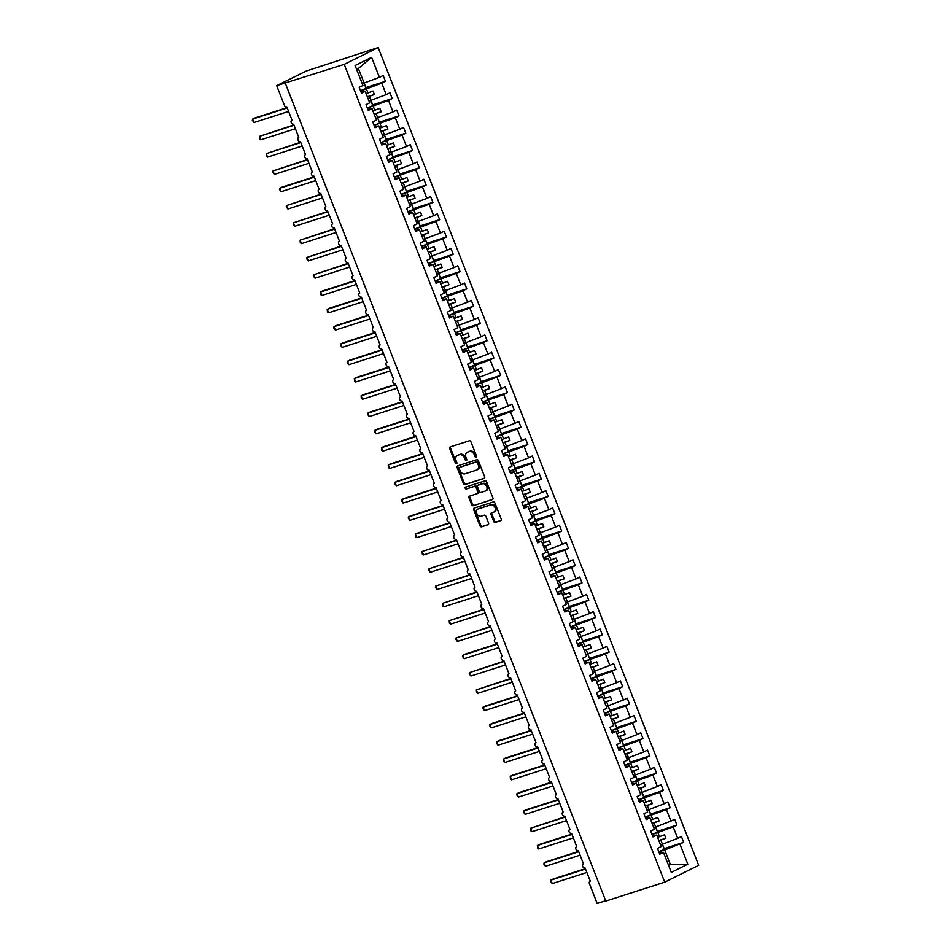 <?xml version="1.0" encoding="UTF-8"?>
<svg xmlns="http://www.w3.org/2000/svg" width="951" height="951" viewBox="0 0 951 951"><rect width="100%" height="100%" fill="white"/><g stroke="black" fill="none" stroke-linecap="round" stroke-linejoin="round"><path stroke-width="1.43" d="M476.213 457.407A1.022 0.773 -116.3 0 0 476.582 456.218L470.923 441.787A1.462 1.106 -116.3 0 0 469.33 440.765L450.239 446.899A1.462 1.106 -116.3 0 0 449.704 448.599L455.363 463.03A1.022 0.773 -116.3 0 0 456.849 462.555L456.111 460.676A4.684 3.554 -116.3 0 1 457.431 455.398A4.684 3.554 -116.3 0 1 457.8 455.244L459.392 454.733A4.684 3.554 -116.3 0 1 464.492 457.99L465.229 459.856A1.022 0.773 -116.3 0 0 466.715 459.381L465.978 457.514A4.684 3.554 -116.3 0 1 467.298 452.236A4.684 3.554 -116.3 0 1 467.678 452.082L469.259 451.57A4.684 3.554 -116.3 0 1 474.359 454.828L475.096 456.694A1.022 0.773 -116.3 0 0 476.213 457.407M493.7 521.398A1.462 1.106 -116.3 0 0 495.293 522.42L500.654 520.696A1.462 1.106 -116.3 0 0 501.189 518.996L494.9 502.972A1.462 1.106 -116.3 0 0 493.307 501.962L474.216 508.084A1.462 1.106 -116.3 0 0 473.681 509.784L479.97 525.808A1.462 1.106 -116.3 0 0 481.563 526.83L488.029 524.75A1.462 1.106 -116.3 0 0 488.564 523.05L485.866 516.191A1.462 1.106 -116.3 0 0 484.273 515.18L481.063 516.203A3.911 2.972 -116.3 0 1 476.891 513.683A3.911 2.972 -116.3 0 1 477.913 509.07A3.911 2.972 -116.3 0 1 478.222 508.94L490.787 504.91A3.911 2.972 -116.3 0 1 494.972 507.418A3.911 2.972 -116.3 0 1 493.949 512.042A3.911 2.972 -116.3 0 1 493.64 512.173L491.548 512.839A1.462 1.106 -116.3 0 0 491.013 514.539L493.7 521.398L494.579 520.97A1.462 1.106 -116.3 0 0 496.172 521.992L501.058 520.423M344.226 64.359L664.713 882.159L698.688 865.339L378.189 47.55L344.226 64.359L276.693 85.661L284.42 105.371A2.235 1.7 63.7 0 0 286.845 106.928L292.005 120.076A2.235 1.7 -116.3 0 0 293.633 124.224L298.78 137.372A2.235 1.7 -116.3 0 0 300.409 141.521L305.556 154.668A2.235 1.7 -116.3 0 0 307.185 158.817L312.332 171.965A2.235 1.7 -116.3 0 0 313.961 176.113L319.12 189.261A2.235 1.7 -116.3 0 0 320.749 193.41L325.896 206.557A2.235 1.7 -116.3 0 0 327.524 210.706L332.672 223.854A2.235 1.7 -116.3 0 0 334.3 228.014L339.448 241.15A2.235 1.7 -116.3 0 0 341.076 245.31L346.235 258.446A2.235 1.7 -116.3 0 0 347.852 262.607L353.011 275.742A2.235 1.7 -116.3 0 0 354.64 279.903L359.787 293.039A2.235 1.7 -116.3 0 0 361.416 297.199L366.563 310.347A2.235 1.7 -116.3 0 0 368.192 314.496L373.339 327.643A2.235 1.7 -116.3 0 0 374.967 331.792L380.127 344.94A2.235 1.7 -116.3 0 0 381.755 349.088L386.902 362.236A2.235 1.7 -116.3 0 0 388.531 366.385L393.678 379.532A2.235 1.7 -116.3 0 0 395.307 383.681L400.454 396.829A2.235 1.7 -116.3 0 0 402.083 400.977L407.242 414.125A2.235 1.7 -116.3 0 0 408.859 418.274L414.018 431.421A2.235 1.7 -116.3 0 0 415.646 435.57L420.794 448.717A2.235 1.7 -116.3 0 0 422.422 452.866L427.57 466.014A2.235 1.7 -116.3 0 0 429.198 470.163L434.357 483.31A2.235 1.7 -116.3 0 0 435.974 487.459L441.133 500.606A2.235 1.7 -116.3 0 0 442.762 504.755L447.909 517.903A2.235 1.7 -116.3 0 0 449.538 522.051L454.685 535.199A2.235 1.7 -116.3 0 0 456.314 539.348L461.461 552.495A2.235 1.7 -116.3 0 0 463.089 556.644L468.249 569.792A2.235 1.7 -116.3 0 0 469.865 573.94L475.024 587.088A2.235 1.7 -116.3 0 0 476.653 591.237L481.8 604.384A2.235 1.7 -116.3 0 0 483.429 608.533L488.576 621.681A2.235 1.7 -116.3 0 0 490.205 625.829L495.364 638.977A2.235 1.7 -116.3 0 0 496.981 643.138L502.14 656.273A2.235 1.7 -116.3 0 0 503.768 660.434L508.916 673.57A2.235 1.7 -116.3 0 0 510.544 677.73L515.692 690.866A2.235 1.7 -116.3 0 0 517.32 695.026L522.468 708.162A2.235 1.7 -116.3 0 0 524.096 712.323L529.255 725.47A2.235 1.7 -116.3 0 0 530.884 729.619L536.031 742.767A2.235 1.7 -116.3 0 0 537.66 746.915L542.807 760.063A2.235 1.7 -116.3 0 0 544.436 764.212L549.583 777.359A2.235 1.7 -116.3 0 0 551.211 781.508L556.371 794.656A2.235 1.7 -116.3 0 0 557.987 798.804L563.147 811.952A2.235 1.7 -116.3 0 0 564.775 816.101L569.922 829.248A2.235 1.7 -116.3 0 0 571.551 833.397L576.698 846.545A2.235 1.7 -116.3 0 0 578.327 850.693L583.474 863.841A2.235 1.7 -116.3 0 0 585.103 867.99L590.262 881.137A2.235 1.7 -116.3 0 0 589.454 883.729L597.18 903.45L605.68 900.728M664.713 882.159L605.811 901.061L285.324 83.272M484.107 478.46A1.462 1.106 -116.3 0 0 484.63 476.76L478.353 460.736A1.462 1.106 -116.3 0 0 476.76 459.713L457.657 465.847A1.462 1.106 -116.3 0 0 457.134 467.547L463.41 483.572A1.462 1.106 -116.3 0 0 465.003 484.582L484.332 478.353M486.627 481.86L492.903 497.884A1.462 1.106 -116.3 0 1 492.38 499.584L473.277 505.706A1.462 1.106 -116.3 0 1 471.684 504.696L468.998 497.837A1.462 1.106 -116.3 0 1 469.532 496.137L477.271 493.652A1.462 1.106 -116.3 0 0 477.806 491.952L476.023 487.399A1.462 1.106 -116.3 0 0 474.43 486.377L466.359 488.969A1.022 0.773 -116.3 0 1 465.621 487.067L485.034 480.837A1.462 1.106 -116.3 0 1 486.627 481.86M365.921 87.563L385.44 81.299L383.17 75.486L379.437 77.328L371.615 57.357L355.103 65.524L362.937 85.507L359.216 87.349L361.487 93.162L365.22 91.32L369.713 102.803L365.992 104.646L368.275 110.459L371.996 108.616L376.489 120.099L372.768 121.942L375.051 127.755L378.771 125.912L383.277 137.396L379.544 139.238L381.826 145.051L385.547 143.209L390.053 154.692L386.332 156.535L388.602 162.348L392.335 160.505L396.829 171.988L393.108 173.831L395.39 179.644L399.111 177.801L403.604 189.285L399.884 191.127L402.166 196.94L405.887 195.098L410.392 206.581L406.659 208.424L408.942 214.237L412.663 212.394L417.168 223.877L413.447 225.72L415.718 231.533L419.439 229.69L423.944 241.174L420.223 243.016L422.494 248.829L426.226 246.987L430.72 258.47L426.999 260.312L429.281 266.125L433.002 264.283L437.496 275.766L433.775 277.609L436.057 283.422L439.778 281.579L444.283 293.063L440.551 294.905L442.833 300.718L446.554 298.876L451.059 310.359L447.339 312.201L449.609 318.014L453.342 316.172L457.835 327.655L454.114 329.498L456.397 335.311L460.118 333.468L464.611 344.951L460.89 346.794L463.173 352.607L466.893 350.764L471.399 362.248L467.666 364.09L469.949 369.903L473.669 368.061L478.175 379.544L474.454 381.387L476.724 387.2L480.445 385.357L484.951 396.84L481.23 398.683L483.5 404.496L487.233 402.653L491.726 414.137L488.006 415.991L490.288 421.792L494.009 419.95L498.502 431.445L494.782 433.287L497.064 439.089L500.785 437.246L505.29 448.741L501.569 450.584L503.84 456.385L507.561 454.542L512.066 466.038L508.345 467.88L510.616 473.693L514.348 471.839L518.842 483.334L515.121 485.176L517.403 490.989L521.124 489.147L525.618 500.63L521.897 502.473L524.179 508.286L527.9 506.443L532.405 517.926L528.673 519.769L530.955 525.582L534.676 523.739L539.181 535.223L535.461 537.065L537.731 542.878L541.452 541.036L545.957 552.519L542.236 554.362L544.507 560.175L548.24 558.332L552.733 569.815L549.012 571.658L551.295 577.471L555.015 575.628L559.521 587.112L555.788 588.954L558.071 594.767L561.791 592.925L566.297 604.408L562.576 606.251L564.846 612.064L568.567 610.221L573.073 621.704L569.352 623.547L571.622 629.36L575.355 627.517L579.848 639.001L576.128 640.843L578.41 646.656L582.131 644.814L586.624 656.297L582.904 658.14L585.186 663.953L588.907 662.11L593.412 673.593L589.679 675.436L591.962 681.249L595.683 679.406L600.188 690.89L596.467 692.732L598.738 698.545L602.458 696.703L606.964 708.186L603.243 710.028L605.514 715.841L609.246 713.999L613.74 725.482L610.019 727.325L612.301 733.138L616.022 731.295L620.528 742.779L616.795 744.621L619.077 750.434L622.798 748.592L627.303 760.075L623.583 761.917L625.853 767.73L629.574 765.888L634.079 777.371L630.358 779.214L632.629 785.027L636.362 783.184L640.855 794.667L637.134 796.51L639.417 802.323L643.138 800.48L647.631 811.964L643.91 813.806L646.193 819.619L649.913 817.777L654.419 829.26L650.686 831.115L652.968 836.916L656.689 835.073L661.195 846.568L657.474 848.411L659.744 854.212L663.465 852.369L659.281 853.023M656.689 835.073L652.505 835.727M649.913 817.777L645.717 818.431M643.138 800.48L638.941 801.122M636.362 783.184L632.165 783.826M629.574 765.888L625.389 766.53M622.798 748.592L618.602 749.233M616.022 731.295L611.826 731.937M609.246 713.999L605.05 714.641M602.458 696.703L598.274 697.345M595.683 679.406L591.498 680.048M588.907 662.11L584.71 662.752M582.131 644.814L577.935 645.456M575.355 627.517L571.159 628.159M568.567 610.221L564.383 610.863M561.791 592.925L557.595 593.567M555.015 575.628L550.819 576.27M548.24 558.332L544.043 558.974M541.452 541.036L537.267 541.678M534.676 523.739L530.48 524.381M527.9 506.443L523.704 507.085M521.124 489.147L516.928 489.789M514.348 471.839L510.152 472.492M507.561 454.542L503.376 455.196M500.785 437.246L496.588 437.9M494.009 419.95L489.813 420.604M487.233 402.653L483.037 403.307M480.445 385.357L476.261 385.999M473.669 368.061L469.473 368.703M466.893 350.764L462.697 351.406M460.118 333.468L455.921 334.11M453.342 316.172L449.145 316.814M446.554 298.876L442.37 299.517M439.778 281.579L435.582 282.221M433.002 264.283L428.806 264.925M426.226 246.987L422.03 247.629M419.439 229.69L415.254 230.332M412.663 212.394L408.466 213.036M405.887 195.098L401.691 195.74M399.111 177.801L394.915 178.443M392.335 160.505L388.139 161.147M385.547 143.209L381.363 143.851M378.771 125.912L374.575 126.554M371.996 108.616L367.799 109.258M664.167 848.625L683.698 842.36L681.415 836.547L677.694 838.39L673.201 826.906L652.053 834.574M660.565 844.963L677.694 838.39M658.924 840.779L660.826 840.161L662.395 844.179L660.493 844.785M657.391 831.329L676.922 825.064L674.639 819.251L670.919 821.093L666.413 809.61L645.265 817.278M653.789 827.667L670.919 821.093M652.148 823.483L654.05 822.865L655.619 826.883L653.717 827.489M650.615 814.032L670.146 807.768L667.864 801.955L664.143 803.797L659.637 792.314L638.49 799.981M647.013 810.371L664.143 803.797M645.372 806.186L647.274 805.568L648.844 809.586L646.942 810.193M643.839 796.736L663.358 790.471L661.088 784.658L657.367 786.501L652.862 775.017L631.714 782.673M640.225 793.075L657.367 786.501M638.585 788.878L640.487 788.272L642.068 792.29L640.166 792.896M637.051 779.44L656.582 773.175L654.312 767.362L650.579 769.204L646.086 757.721L624.938 765.377M633.449 775.778L650.579 769.204M631.809 771.582L633.711 770.976L635.28 774.994L633.378 775.6M630.275 762.143L649.806 755.879L647.524 750.066L643.803 751.908L639.298 740.425L618.15 748.08M626.673 758.47L643.803 751.908M625.033 754.286L626.935 753.679L628.504 757.697L626.602 758.304M623.499 744.847L643.031 738.582L640.748 732.769L637.027 734.612L632.522 723.129L611.374 730.784M619.897 741.174L637.027 734.612M618.257 736.989L620.159 736.383L621.728 740.401L619.826 741.007M616.723 727.551L636.243 721.286L633.972 715.473L630.251 717.316L625.746 705.832L604.598 713.488M613.11 723.877L630.251 717.316M611.469 719.693L613.371 719.087L614.952 723.105L613.05 723.711M609.948 710.254L629.467 703.99L627.196 698.177L623.464 700.019L618.97 688.536L597.822 696.191M606.274 706.415L623.464 700.019M603.16 692.958L622.691 686.693L620.409 680.88L616.688 682.723L612.194 671.24L591.046 678.895M599.487 689.118L616.688 682.723M596.384 675.662L615.915 669.397L613.633 663.584L609.912 665.427L605.407 653.943L584.259 661.599M592.711 671.822L609.912 665.427M589.608 658.365L609.139 652.101L606.857 646.288L603.136 648.13L598.631 636.647L577.483 644.303M585.935 654.526L603.136 648.13M582.832 641.069L602.352 634.804L600.081 628.991L596.36 630.834L591.855 619.351L570.707 627.006M579.159 637.229L596.36 630.834M576.044 623.773L595.576 617.508L593.305 611.695L589.572 613.538L585.079 602.054L563.931 609.71M572.371 619.933L589.572 613.538M569.269 606.476L588.8 600.2L586.517 594.399L582.797 596.241L578.291 584.746L557.143 592.414M565.595 602.637L582.797 596.241M562.493 589.18L582.024 582.904L579.741 577.102L576.021 578.945L571.515 567.45L550.367 575.117M558.819 585.34L576.021 578.945M555.717 571.884L575.236 565.607L572.966 559.806L569.245 561.649L564.739 550.154L543.592 557.821M552.044 568.044L569.245 561.649M548.941 554.576L568.46 548.311L566.19 542.498L562.457 544.352L557.964 532.857L536.816 540.525M545.268 550.736L562.457 544.352M542.153 537.279L561.684 531.015L559.402 525.202L555.681 527.044L551.188 515.561L530.028 523.228M538.48 533.44L555.681 527.044M535.377 519.983L554.909 513.718L552.626 507.905L548.905 509.748L544.4 498.265L523.252 505.932M531.704 516.143L548.905 509.748M528.601 502.687L548.133 496.422L545.85 490.609L542.129 492.452L537.624 480.968L516.476 488.636M524.928 498.847L542.129 492.452M521.826 485.39L541.345 479.126L539.074 473.313L535.354 475.155L530.848 463.672L509.7 471.339M518.152 481.551L535.354 475.155M515.038 468.094L534.569 461.829L532.298 456.016L528.566 457.859L524.072 446.376L502.924 454.043M511.436 464.433L528.566 457.859M509.795 460.248L511.697 459.63L513.267 463.648L511.365 464.254M508.262 450.798L527.793 444.533L525.511 438.72L521.79 440.563L517.285 429.079L496.137 436.747M504.66 447.136L521.79 440.563M503.02 442.952L504.922 442.334L506.491 446.352L504.589 446.958M501.486 433.501L521.017 427.237L518.735 421.424L515.014 423.266L510.509 411.783L489.361 419.45M497.884 429.84L515.014 423.266M496.244 425.656L498.146 425.038L499.715 429.056L497.813 429.662M494.71 416.205L514.229 409.94L511.959 404.127L508.238 405.97L503.733 394.487L482.585 402.154M491.096 412.544L508.238 405.97M489.456 408.359L491.358 407.741L492.939 411.759L491.037 412.365M487.934 398.909L507.454 392.644L505.183 386.831L501.45 388.674L496.957 377.19L475.809 384.858M484.321 395.247L501.45 388.674M482.68 391.063L484.582 390.445L486.163 394.463L484.261 395.069M481.147 381.613L500.678 375.348L498.395 369.535L494.675 371.377L490.181 359.894L469.021 367.561M477.545 377.951L494.675 371.377M475.904 373.755L477.806 373.149L479.375 377.167L477.473 377.773M474.371 364.316L493.902 358.051L491.619 352.239L487.899 354.081L483.393 342.598L462.245 350.253M470.769 360.655L487.899 354.081M469.128 356.459L471.03 355.852L472.599 359.87L470.697 360.477M467.595 347.02L487.126 340.755L484.844 334.942L481.123 336.785L476.617 325.301L455.47 332.957M463.993 343.347L481.123 336.785M462.352 339.162L464.254 338.556L465.824 342.574L463.922 343.18M460.819 329.724L480.338 323.459L478.068 317.646L474.347 319.488L469.842 308.005L448.694 315.661M457.146 325.884L474.347 319.488M454.031 312.427L473.562 306.163L471.28 300.35L467.559 302.192L463.066 290.709L441.918 298.364M450.358 308.588L467.559 302.192M447.255 295.131L466.786 288.866L464.504 283.053L460.783 284.896L456.278 273.412L435.13 281.068M443.582 291.291L460.783 284.896M440.479 277.835L460.011 271.57L457.728 265.757L454.007 267.6L449.502 256.116L428.354 263.772M436.806 273.995L454.007 267.6M433.704 260.538L453.223 254.274L450.952 248.461L447.232 250.303L442.726 238.82L421.578 246.475M430.03 256.699L447.232 250.303M426.928 243.242L446.447 236.977L444.176 231.164L440.444 233.007L435.95 221.524L414.802 229.179M423.254 239.402L440.444 233.007M420.14 225.946L439.671 219.681L437.389 213.868L433.668 215.711L429.174 204.227L408.015 211.883M416.467 222.106L433.668 215.711M413.364 208.649L432.895 202.385L430.613 196.572L426.892 198.414L422.387 186.931L401.239 194.586M409.691 204.81L426.892 198.414M406.588 191.353L426.119 185.088L423.837 179.275L420.116 181.118L415.611 169.635L394.463 177.29M402.915 187.513L420.116 181.118M399.812 174.057L419.332 167.78L417.061 161.979L413.328 163.822L408.835 152.326L387.687 159.994M396.139 170.217L413.328 163.822M393.025 156.76L412.556 150.484L410.273 144.683L406.553 146.525L402.059 135.03L380.911 142.698M389.351 152.921L406.553 146.525M386.249 139.452L405.78 133.188L403.497 127.375L399.777 129.229L395.271 117.734L374.123 125.401M382.575 135.613L399.777 129.229M379.473 122.156L399.004 115.891L396.722 110.078L393.001 111.921L388.495 100.437L367.348 108.105M375.8 118.316L393.001 111.921M372.697 104.86L392.216 98.595L389.946 92.782L386.225 94.624L381.72 83.141L385.44 81.299M369.024 101.02L386.225 94.624M365.22 91.32L361.023 91.962M362.236 83.724L379.437 77.328M276.693 85.661L306.305 71.004L378.189 47.55M668.41 864.994L670.431 864.661L664.678 849.992L658.829 851.87M664.678 849.992L683.698 842.36M676.922 825.064L673.201 826.906M670.146 807.768L666.413 809.61M663.358 790.471L659.637 792.314M656.582 773.175L652.862 775.017M649.806 755.879L646.086 757.721M643.031 738.582L639.298 740.425M636.243 721.286L632.522 723.129M629.467 703.99L625.746 705.832M622.691 686.693L618.97 688.536M615.915 669.397L612.194 671.24M609.139 652.101L605.407 653.943M602.352 634.804L598.631 636.647M595.576 617.508L591.855 619.351M588.8 600.2L585.079 602.054M582.024 582.904L578.291 584.746M575.236 565.607L571.515 567.45M568.46 548.311L564.739 550.154M561.684 531.015L557.964 532.857M554.909 513.718L551.188 515.561M548.133 496.422L544.4 498.265M541.345 479.126L537.624 480.968M534.569 461.829L530.848 463.672M527.793 444.533L524.072 446.376M521.017 427.237L517.285 429.079M514.229 409.94L510.509 411.783M507.454 392.644L503.733 394.487M500.678 375.348L496.957 377.19M493.902 358.051L490.181 359.894M487.126 340.755L483.393 342.598M480.338 323.459L476.617 325.301M473.562 306.163L469.842 308.005M466.786 288.866L463.066 290.709M460.011 271.57L456.278 273.412M453.223 254.274L449.502 256.116M446.447 236.977L442.726 238.82M439.671 219.681L435.95 221.524M432.895 202.385L429.174 204.227M426.119 185.088L422.387 186.931M419.332 167.78L415.611 169.635M412.556 150.484L408.835 152.326M405.78 133.188L402.059 135.03M399.004 115.891L395.271 117.734M392.216 98.595L388.495 100.437M670.431 864.661L687.811 864.186L679.977 844.203M687.811 864.186L671.299 872.352L663.465 852.369M657.569 837.32L659.471 836.702L657.902 832.696M660.826 840.161L665.855 838.259L664.499 834.8L659.471 836.702M650.793 820.024L652.695 819.405L651.114 815.399M654.05 822.865L659.079 820.963L657.723 817.503L652.695 819.405M644.017 802.727L645.919 802.109L644.338 798.103M647.274 805.568L652.303 803.666L650.948 800.207L645.919 802.109M637.229 785.419L639.131 784.813L637.562 780.807M640.487 788.272L645.527 786.37L644.172 782.911L639.131 784.813M630.454 768.123L632.356 767.516L630.786 763.51M633.711 770.976L638.751 769.074L637.396 765.614L632.356 767.516M623.678 750.826L625.58 750.22L624.011 746.202M626.935 753.679L631.963 751.777L630.608 748.318L625.58 750.22M616.902 733.53L618.804 732.924L617.223 728.906M620.159 736.383L625.187 734.481L623.832 731.022L618.804 732.924M610.114 716.234L612.016 715.627L610.447 711.61M613.371 719.087L618.412 717.185L617.056 713.726L612.016 715.627M608.176 705.808L606.595 701.79L611.636 699.888L610.28 696.429L605.24 698.331L603.671 694.313M604.693 702.397L606.595 701.79M603.338 698.937L605.24 698.331M597.751 696.037L603.457 693.695L599.819 684.494L604.848 682.592L603.493 679.133L598.464 681.035L596.895 677.017M597.917 685.1L599.819 684.494M596.562 681.641L598.464 681.035M590.975 678.741L596.681 676.399L593.044 667.198L598.072 665.296L596.717 661.837L591.688 663.739L590.107 659.721M591.142 667.804L593.044 667.198M589.786 664.345L591.688 663.739M584.199 661.444L589.81 659.281L586.268 649.902L591.296 648L589.941 644.54L584.913 646.442L583.332 642.424M584.366 650.508L586.268 649.902M583.011 647.049L584.913 646.442M577.423 644.148L583.118 641.806L579.48 632.605L584.52 630.703L583.165 627.244L578.125 629.146L576.556 625.128M577.578 633.211L579.48 632.605M576.223 629.752L578.125 629.146M570.636 626.84L576.342 624.51L572.704 615.309L577.744 613.407L576.377 609.948L571.349 611.85L569.78 607.832M570.802 615.915L572.704 615.309M569.447 612.456L571.349 611.85M567.497 602.019L565.928 598.013L570.957 596.111L569.601 592.651L564.573 594.553L563.004 590.535M564.026 598.619L565.928 598.013M562.671 595.16L564.573 594.553M560.721 584.722L559.152 580.716L564.181 578.814L562.826 575.355L557.797 577.257L556.216 573.239M557.25 581.323L559.152 580.716M555.895 577.863L557.797 577.257M553.946 567.426L552.365 563.42L557.405 561.518L556.05 558.059L551.009 559.961L549.44 555.943M550.463 564.026L552.365 563.42M549.107 560.567L551.009 559.961M547.17 550.13L545.589 546.124L550.629 544.21L549.274 540.75L544.234 542.664L542.664 538.646M543.687 546.73L545.589 546.124M542.332 543.271L544.234 542.664M540.382 532.833L538.813 528.827L543.841 526.913L542.486 523.454L537.458 525.368L535.889 521.35M536.911 529.434L538.813 528.827M535.556 525.974L537.458 525.368M533.606 515.537L532.037 511.519L537.065 509.617L535.71 506.158L530.682 508.06L529.101 504.054M530.135 512.137L532.037 511.519M528.78 508.678L530.682 508.06M526.83 498.241L525.261 494.223L530.289 492.321L528.934 488.862L523.906 490.764L522.325 486.757M523.359 494.841L525.261 494.223M522.004 491.382L523.906 490.764M520.054 480.944L518.473 476.926L523.514 475.024L522.158 471.565L517.118 473.467L515.549 469.461M516.571 477.545L518.473 476.926M515.216 474.085L517.118 473.467M508.44 456.789L510.342 456.171L508.773 452.165M511.697 459.63L516.738 457.728L515.371 454.269L510.342 456.171M501.664 439.493L503.566 438.875L501.997 434.869M504.922 442.334L509.95 440.432L508.595 436.973L503.566 438.875M494.889 422.196L496.791 421.578L495.209 417.572M498.146 425.038L503.174 423.136L501.819 419.676L496.791 421.578M488.101 404.9L490.003 404.282L488.434 400.276M491.358 407.741L496.398 405.839L495.043 402.38L490.003 404.282M481.325 387.604L483.227 386.986L481.658 382.98M484.582 390.445L489.622 388.543L488.267 385.084L483.227 386.986M474.549 370.296L476.451 369.689L474.882 365.683M477.806 373.149L482.835 371.247L481.479 367.787L476.451 369.689M467.773 352.999L469.675 352.393L468.094 348.387M471.03 355.852L476.059 353.95L474.704 350.491L469.675 352.393M460.997 335.703L462.887 335.097L461.318 331.091M464.254 338.556L469.283 336.654L467.928 333.195L462.887 335.097M459.048 325.278L457.467 321.26L462.507 319.358L461.152 315.898L456.111 317.8L454.542 313.782M455.565 321.866L457.467 321.26M454.209 318.407L456.111 317.8M452.26 307.981L450.691 303.963L455.719 302.061L454.364 298.602L449.336 300.504L447.766 296.486M448.789 304.57L450.691 303.963M447.434 301.11L449.336 300.504M445.484 290.685L443.915 286.667L448.943 284.765L447.588 281.306L442.56 283.208L440.991 279.19M442.013 287.273L443.915 286.667M440.658 283.814L442.56 283.208M435.071 280.914L440.682 278.75L437.139 269.371L442.167 267.469L440.812 264.009L435.784 265.911L434.203 261.894M435.237 269.977L437.139 269.371M433.882 266.518L435.784 265.911M428.295 263.617L433.989 261.275L430.351 252.074L435.392 250.172L434.036 246.713L428.996 248.615L427.427 244.597M428.449 252.681L430.351 252.074M427.094 249.221L428.996 248.615M421.519 246.321L427.213 243.979L423.575 234.778L428.616 232.876L427.261 229.417L422.22 231.319L420.651 227.301M421.673 235.384L423.575 234.778M420.318 231.925L422.22 231.319M414.731 229.025L420.437 226.683L416.8 217.482L421.828 215.58L420.473 212.121L415.444 214.023L413.875 210.005M414.898 218.088L416.8 217.482M413.542 214.629L415.444 214.023M407.955 211.728L413.661 209.386L410.024 200.185L415.052 198.284L413.697 194.824L408.668 196.726L407.087 192.708M408.122 200.792L410.024 200.185M406.766 197.332L408.668 196.726M401.179 194.42L406.79 192.268L403.248 182.889L408.276 180.987L406.921 177.528L401.881 179.43L400.312 175.412M401.346 183.495L403.248 182.889M399.979 180.036L401.881 179.43M394.403 177.124L400.098 174.794L396.46 165.593L401.5 163.691L400.145 160.232L395.105 162.134L393.536 158.116M394.558 166.199L396.46 165.593M393.203 162.74L395.105 162.134M387.616 159.827L393.322 157.497L389.684 148.297L394.713 146.395L393.357 142.935L388.329 144.837L386.76 140.819M387.782 148.903L389.684 148.297M386.427 145.444L388.329 144.837M380.84 142.531L386.546 140.201L382.908 131L387.937 129.086L386.582 125.627L381.553 127.541L379.984 123.523M381.006 131.607L382.908 131M379.651 128.147L381.553 127.541M374.064 125.235L379.675 123.083L376.132 113.704L381.161 111.79L379.806 108.331L374.777 110.245L373.196 106.227M374.23 114.31L376.132 113.704M372.875 110.851L374.777 110.245M367.288 107.938L372.982 105.609L369.345 96.408L374.385 94.494L373.03 91.034L367.989 92.936L366.42 88.93L360.572 90.809M367.443 97.014L369.345 96.408M366.087 93.555L367.989 92.936M366.42 88.93L381.72 83.141M364.138 83.117L358.396 68.448L356.684 69.53M371.615 57.357L358.396 68.448M668.494 865.184L669.777 864.554M367.348 96.752L374.385 94.494M374.123 114.049L381.161 111.79M380.899 131.345L387.937 129.086M387.687 148.641L394.713 146.395M394.463 165.938L401.5 163.691M401.239 183.246L408.276 180.987M408.015 200.542L415.052 198.284M414.802 217.838L421.828 215.58M421.578 235.135L428.616 232.876M428.354 252.431L435.392 250.172M435.13 269.727L442.167 267.469M441.906 287.024L448.943 284.765M448.694 304.32L455.719 302.061M455.47 321.616L462.507 319.358M462.245 338.913L469.283 336.654M469.021 356.209L476.059 353.95M475.809 373.505L482.835 371.247M482.585 390.802L489.622 388.543M489.361 408.098L496.398 405.839M496.137 425.394L503.174 423.136M502.913 442.69L509.95 440.432M509.7 459.987L516.738 457.728M516.476 477.283L523.514 475.024M523.252 494.579L530.289 492.321M530.028 511.876L537.065 509.617M536.816 529.172L543.841 526.913M543.592 546.468L550.629 544.21M550.367 563.765L557.405 561.518M557.143 581.061L564.181 578.814M563.919 598.357L570.957 596.111M570.707 615.666L577.744 613.407M577.483 632.962L584.52 630.703M584.259 650.258L591.296 648M591.035 667.554L598.072 665.296M597.822 684.851L604.848 682.592M604.598 702.147L611.636 699.888M611.374 719.443L618.412 717.185M618.15 736.74L625.187 734.481M624.938 754.036L631.963 751.777M631.714 771.332L638.751 769.074M638.49 788.629L645.527 786.37M645.265 805.925L652.303 803.666M652.041 823.221L659.079 820.963M658.829 840.518L665.855 838.259M476.629 456.955A1.022 0.773 -116.3 0 1 475.964 456.266L475.238 454.4A4.684 3.554 -116.3 0 0 470.139 451.143L469.259 451.57M467.821 452.01A4.684 3.554 -116.3 0 1 468.165 451.796A4.684 3.554 -116.3 0 1 468.546 451.654L470.139 451.143M457.954 455.172A4.684 3.554 -116.3 0 1 458.299 454.97A4.684 3.554 -116.3 0 1 458.679 454.816L460.272 454.305A4.684 3.554 -116.3 0 1 465.372 457.562L466.097 459.428A1.022 0.773 -116.3 0 0 466.763 460.118M450.691 446.744A1.462 1.106 -116.3 0 0 450.572 448.159L456.23 462.59A1.022 0.773 -116.3 0 0 456.896 463.292M458.12 465.693A1.462 1.106 -116.3 0 0 458.002 467.107L464.278 483.144A1.462 1.106 -116.3 0 0 465.871 484.154L484.511 478.175M477.45 462.709A1.022 0.773 -116.3 0 0 476.332 461.996L459.571 467.369A1.022 0.773 -116.3 0 0 459.202 468.558L459.975 470.531A4.684 3.554 -116.3 0 0 465.075 473.788L476.534 470.115A4.684 3.554 -116.3 0 0 476.903 469.96A4.684 3.554 -116.3 0 0 478.222 464.67L477.45 462.709L478.317 462.269A1.022 0.773 -116.3 0 0 477.2 461.556L476.332 461.996M460.284 467.012A1.022 0.773 -116.3 0 1 460.439 466.941L477.2 461.556M477.402 469.675A4.684 3.554 -116.3 0 0 477.771 469.532A4.684 3.554 -116.3 0 0 479.09 464.243L478.222 464.67M478.317 462.269L479.09 464.243M492.784 499.299L473.277 505.706M469.996 495.982A1.462 1.106 -116.3 0 0 469.865 497.397L472.564 504.256A1.462 1.106 -116.3 0 0 474.157 505.278M477.497 493.533L478.139 493.212A1.462 1.106 -116.3 0 0 478.674 491.512L476.891 486.971A1.462 1.106 -116.3 0 0 475.298 485.949L466.359 488.969M466.156 486.888A1.022 0.773 -116.3 0 0 467.238 488.541M485.307 491.073A3.911 2.972 -116.3 0 0 485.628 490.942A3.911 2.972 -116.3 0 0 486.639 486.318A3.911 2.972 -116.3 0 0 482.466 483.797L478.032 485.224A1.462 1.106 -116.3 0 0 477.509 486.924L479.292 491.477A1.462 1.106 -116.3 0 0 480.885 492.487L485.307 491.073M486.187 490.633A3.911 2.972 -116.3 0 0 486.496 490.514A3.911 2.972 -116.3 0 0 487.506 485.89A3.911 2.972 -116.3 0 0 483.334 483.37L482.466 483.797M478.674 484.903A1.462 1.106 -116.3 0 1 478.9 484.796L483.334 483.37M492.012 512.696A1.462 1.106 -116.3 0 0 491.893 514.111L494.579 520.97M494.508 511.745A3.911 2.972 -116.3 0 0 494.829 511.614A3.911 2.972 -116.3 0 0 495.84 506.99A3.911 2.972 -116.3 0 0 491.667 504.47L490.787 504.91M478.484 508.809A3.911 2.972 -116.3 0 1 478.781 508.63A3.911 2.972 -116.3 0 1 479.09 508.512L491.667 504.47M474.68 507.941A1.462 1.106 -116.3 0 0 474.561 509.356L480.837 525.38A1.462 1.106 -116.3 0 0 482.43 526.402L488.434 524.465M287.131 107.629L254.832 117.995L252.657 119.065L254.012 122.524L288.617 111.422M254.012 122.524L252.312 120.23L252.657 119.065L287.261 107.962M360.512 90.642L366.206 88.312L364.174 83.106M362.307 83.902L364.055 83.224L366.111 88.491M363.127 83.45L362.26 83.771M293.907 124.926L259.445 136.362L260.8 139.821L295.392 128.73M260.8 139.821L259.635 138.917L259.445 136.362L294.037 125.27M369.083 101.198L370.831 100.521L372.887 105.787M369.903 100.747L369.036 101.079M300.682 142.222L266.221 153.658L267.576 157.117L302.168 146.026M267.576 157.117L266.411 156.214L266.221 153.658L300.813 142.567M375.871 118.495L377.606 117.829L379.675 123.083M376.679 118.043L375.823 118.376M307.458 159.518L272.996 170.954L274.352 174.413L308.944 163.322M274.352 174.413L272.652 172.131L272.996 170.954L307.589 159.863M382.647 135.791L384.394 135.125L386.451 140.379M383.455 135.339L382.599 135.672M314.234 176.815L281.948 187.181L279.772 188.25L281.127 191.71L315.732 180.619M281.127 191.71L279.428 189.427L279.772 188.25L314.377 177.159M389.423 153.087L391.17 152.422L393.227 157.676M390.243 152.636L389.375 152.968M321.022 194.111L286.548 205.559L287.903 209.018L322.508 197.915M287.903 209.018L286.203 206.724L286.548 205.559L321.153 194.456M396.198 170.384L397.946 169.718L400.002 174.972M397.019 169.932L396.151 170.265M327.798 211.407L293.336 222.855L294.691 226.314L329.284 215.211M294.691 226.314L293.526 225.399L293.336 222.855L327.929 211.752M402.986 187.68L404.722 187.014L406.79 192.268M403.795 187.228L402.927 187.561M334.574 228.704L300.112 240.151L301.467 243.611L336.06 232.508M301.467 243.611L300.302 242.695L300.112 240.151L334.704 229.048M409.762 204.976L411.498 204.31L413.566 209.565M410.57 204.524L409.715 204.857M341.35 246L306.888 257.448L308.243 260.907L342.835 249.804M308.243 260.907L306.543 258.613L306.888 257.448L341.48 246.345M416.538 222.272L418.285 221.607L420.342 226.861M417.346 221.821L416.49 222.154M348.137 263.296L313.664 274.744L315.019 278.203L349.623 267.1M315.019 278.203L313.319 275.909L313.664 274.744L348.268 263.641M423.314 239.569L425.061 238.903L427.118 244.157M424.134 239.117L423.266 239.45M354.913 280.604L322.627 290.958L320.451 292.04L321.807 295.499L356.399 284.397M321.807 295.499L320.642 294.584L320.451 292.04L355.044 280.937M430.09 256.865L431.837 256.199L433.894 261.454M430.91 256.413L430.042 256.746M361.689 297.901L329.403 308.255L327.227 309.337L328.582 312.796L363.175 301.693M328.582 312.796L327.417 311.88L327.227 309.337L361.82 298.234M436.878 274.161L438.613 273.496L440.682 278.75M437.686 273.71L436.83 274.043M368.465 315.197L336.178 325.551L334.003 326.633L335.358 330.092L369.951 318.989M335.358 330.092L333.658 327.798L334.003 326.633L368.596 315.53M441.846 298.21L447.552 295.868L445.508 290.673M443.653 291.458L445.401 290.792L447.457 296.046M444.462 291.006L443.606 291.339M375.241 332.493L342.954 342.847L340.779 343.929L342.134 347.388L376.739 336.285M342.134 347.388L340.434 345.094L340.779 343.929L375.383 332.826M448.622 315.506L454.328 313.164L452.284 307.969M450.429 308.754L452.177 308.088L454.233 313.343M451.25 308.302L450.382 308.635M382.029 349.79L349.742 360.144L347.555 361.225L348.91 364.685L383.515 353.582M348.91 364.685L347.21 362.39L347.555 361.225L382.159 350.123M455.41 332.802L461.104 330.461L459.071 325.266M457.205 326.05L458.953 325.385L461.009 330.639M458.025 325.599L457.158 325.931M388.804 367.086L356.518 377.44L354.343 378.522L355.698 381.981L390.29 370.878M355.698 381.981L354.533 381.066L354.343 378.522L388.935 367.419M462.186 350.099L467.797 347.935L465.847 342.562M465.728 342.681L467.797 347.935M464.801 342.895L463.933 343.228M395.58 384.382L363.294 394.736L361.118 395.818L362.474 399.277L397.066 388.174M362.474 399.277L361.309 398.362L361.118 395.818L395.711 384.715M468.962 367.395L474.668 365.053L472.623 359.858M472.504 359.977L474.573 365.232M471.577 360.191L470.721 360.524M402.356 401.679L370.07 412.033L367.894 413.114L369.25 416.574L403.842 405.471M369.25 416.574L367.55 414.279L367.894 413.114L402.487 402.011M475.738 384.691L481.444 382.361L479.399 377.155M479.292 377.274L481.349 382.528M478.365 377.488L477.497 377.82M409.144 418.975L376.846 429.329L374.67 430.411L376.025 433.87L410.63 422.767M376.025 433.87L374.325 431.576L374.67 430.411L409.275 419.308M482.526 401.988L488.22 399.658L486.187 394.451M486.068 394.57L488.125 399.824M485.141 394.784L484.273 395.117M415.92 436.271L383.633 446.625L381.458 447.707L382.813 451.166L417.406 440.063M382.813 451.166L381.648 450.251L381.458 447.707L416.051 436.604M489.301 419.284L494.995 416.954L492.963 411.747M492.844 411.866L494.9 417.132M491.917 412.08L491.049 412.413M422.696 453.568L390.409 463.922L388.234 465.003L389.589 468.463L424.182 457.36M389.589 468.463L388.424 467.547L388.234 465.003L422.826 453.9M496.077 436.58L501.688 434.429L499.739 429.044M499.62 429.163L501.688 434.429M498.693 429.376L497.837 429.709M429.472 470.864L397.185 481.23L395.01 482.3L396.365 485.759L430.958 474.656M396.365 485.759L394.665 483.465L395.01 482.3L429.602 471.197M502.853 453.877L508.559 451.547L506.514 446.34M506.407 446.459L508.464 451.725M505.468 446.673L504.612 447.006M436.247 488.16L403.961 498.526L401.786 499.596L403.141 503.055L437.745 491.952M403.141 503.055L401.441 500.761L401.786 499.596L436.39 488.493M509.629 471.173L515.335 468.843L513.29 463.636M513.183 463.755L515.24 469.021M512.256 463.969L511.388 464.302M443.035 505.456L410.749 515.822L408.561 516.892L409.917 520.352L444.521 509.249M409.917 520.352L408.217 518.057L408.561 516.892L443.166 505.789M516.417 488.469L522.111 486.139L520.078 480.933M518.212 481.729L519.959 481.051L522.016 486.318M519.032 481.277L518.164 481.598M449.811 522.753L417.525 533.119L415.349 534.189L416.704 537.648L451.297 526.545M416.704 537.648L415.539 536.744L415.349 534.189L449.942 523.086M523.193 505.766L528.804 503.614L526.854 498.229M525 499.025L526.735 498.348L528.804 503.614M525.808 498.574L524.94 498.895M456.587 540.049L422.125 551.485L423.48 554.944L458.073 543.853M423.48 554.944L422.315 554.041L422.125 551.485L456.718 540.382M529.969 523.062L535.675 520.732L533.63 515.525M531.775 516.322L533.511 515.644L535.579 520.91M532.584 515.87L531.728 516.203M463.363 557.345L428.901 568.781L430.256 572.24L464.849 561.149M430.256 572.24L428.556 569.946L428.901 568.781L463.494 557.69M536.744 540.358L542.45 538.028L540.406 532.822M538.551 533.618L540.299 532.94L542.355 538.207M539.372 533.166L538.504 533.499M470.151 574.642L435.677 586.078L437.032 589.537L471.637 578.446M437.032 589.537L435.332 587.254L435.677 586.078L470.281 574.986M543.532 557.655L549.226 555.325L547.194 550.118M545.327 550.914L547.075 550.249L549.131 555.503M546.147 550.463L545.28 550.795M476.926 591.938L442.465 603.374L443.82 606.833L478.412 595.742M443.82 606.833L442.655 605.93L442.465 603.374L477.057 592.283M550.308 574.951L555.919 572.799L553.969 567.414M552.103 568.211L553.851 567.545L555.919 572.799M552.923 567.759L552.055 568.092M483.702 609.234L449.241 620.682L450.596 624.141L485.188 613.038M450.596 624.141L449.431 623.226L449.241 620.682L483.833 609.579M557.084 592.247L562.695 590.096L560.745 584.71M558.891 585.507L560.626 584.841L562.695 590.096M559.699 585.055L558.843 585.388M490.478 626.531L456.016 637.978L457.372 641.438L491.964 630.335M457.372 641.438L455.672 639.143L456.016 637.978L490.609 626.875M563.86 609.543L569.566 607.213L567.521 602.007M565.667 602.803L567.414 602.138L569.471 607.392M566.475 602.352L565.619 602.684M497.254 643.827L464.968 654.193L462.792 655.275L464.147 658.734L498.752 647.631M464.147 658.734L462.448 656.44L462.792 655.275L497.397 644.172M572.443 620.1L574.19 619.434L576.247 624.688M573.263 619.648L572.395 619.981M504.042 661.123L469.568 672.571L470.935 676.03L505.528 664.927M470.935 676.03L469.223 673.736L469.568 672.571L504.173 661.468M579.218 637.396L580.966 636.73L583.022 641.984M580.039 636.944L579.171 637.277M510.818 678.42L476.356 689.867L477.711 693.327L512.304 682.224M477.711 693.327L476.546 692.411L476.356 689.867L510.949 678.764M586.006 654.692L587.742 654.026L589.81 659.281M586.815 654.24L585.959 654.573M517.594 695.728L485.307 706.082L483.132 707.164L484.487 710.623L519.08 699.52M484.487 710.623L482.787 708.329L483.132 707.164L517.724 696.061M592.782 671.988L594.53 671.323L596.586 676.577M593.59 671.537L592.735 671.87M524.37 713.024L492.083 723.378L489.908 724.46L491.263 727.919L525.867 716.816M491.263 727.919L489.563 725.625L489.908 724.46L524.5 713.357M599.558 689.285L601.305 688.619L603.362 693.873M600.378 688.833L599.51 689.166M531.157 730.32L498.871 740.674L496.684 741.756L498.039 745.215L532.643 734.113M498.039 745.215L496.339 742.921L496.684 741.756L531.288 730.653M604.539 713.333L610.233 710.991L608.2 705.797M606.334 706.581L608.081 705.915L610.138 711.17M607.154 706.129L606.286 706.462M537.933 747.617L505.647 757.971L503.471 759.053L504.826 762.512L539.419 751.409M504.826 762.512L503.661 761.596L503.471 759.053L538.064 747.95M611.315 730.63L616.926 728.466L614.976 723.093M614.857 723.212L616.926 728.466M613.93 723.426L613.062 723.759M544.709 764.913L512.423 775.267L510.247 776.349L511.602 779.808L546.195 768.705M511.602 779.808L510.437 778.893L510.247 776.349L544.84 765.246M618.091 747.926L623.797 745.584L621.752 740.389M621.633 740.508L623.701 745.762M620.706 740.722L619.85 741.055M551.485 782.209L519.198 792.563L517.023 793.645L518.378 797.104L552.971 786.002M518.378 797.104L516.678 794.81L517.023 793.645L551.616 782.542M624.866 765.222L630.572 762.88L628.528 757.685M628.421 757.804L630.477 763.059M627.482 758.018L626.626 758.351M558.261 799.506L525.974 809.86L523.799 810.941L525.154 814.401L559.759 803.298M525.154 814.401L523.454 812.106L523.799 810.941L558.403 799.839M631.654 782.518L637.348 780.177L635.304 774.982M635.197 775.101L637.253 780.355M634.269 775.315L633.402 775.647M565.049 816.802L530.575 828.238L531.942 831.697L566.534 820.594M531.942 831.697L530.777 830.782L530.575 828.238L565.179 817.135M638.43 799.815L644.124 797.485L642.091 792.278M641.973 792.397L644.029 797.651M641.045 792.611L640.178 792.944M571.824 834.098L539.538 844.452L537.363 845.534L538.718 848.993L573.31 837.89M538.718 848.993L537.553 848.078L537.363 845.534L571.955 834.431M645.206 817.111L650.9 814.781L648.867 809.574M648.748 809.693L650.817 814.948M647.821 809.907L646.965 810.24M578.6 851.395L546.314 861.749L544.138 862.83L545.494 866.29L580.086 855.187M545.494 866.29L543.794 863.995L544.138 862.83L578.731 851.727M651.982 834.407L657.688 832.077L655.643 826.871M655.536 826.99L657.593 832.256M654.597 827.204L653.741 827.536M585.376 868.691L553.09 879.045L550.914 880.127L552.269 883.586L586.874 872.483M552.269 883.586L550.57 881.292L550.914 880.127L585.507 869.024M658.758 851.704L664.464 849.374L662.419 844.167M662.312 844.286L664.369 849.552M661.385 844.5L660.517 844.833M475.238 454.4L474.359 454.828M468.546 451.654L467.678 452.082M466.097 459.428L465.229 459.856M465.372 457.562L464.492 457.99M460.272 454.305L459.392 454.733M458.679 454.816L457.8 455.244M456.23 462.59L455.363 463.03M450.572 448.159L449.704 448.599M475.964 456.266L475.096 456.694M465.871 484.154L465.003 484.582M464.278 483.144L463.41 483.572M458.002 467.107L457.134 467.547M460.439 466.941L459.571 467.369M472.564 504.256L471.684 504.696M469.865 497.397L468.998 497.837M478.674 491.512L477.806 491.952M476.891 486.971L476.023 487.399M475.298 485.949L474.43 486.377M478.9 484.796L478.032 485.224M491.893 514.111L491.013 514.539M479.09 508.512L478.222 508.94M482.43 526.402L481.563 526.83M480.837 525.38L479.97 525.808M474.561 509.356L473.681 509.784M496.172 521.992L495.293 522.42M468.165 451.796L467.298 452.236M458.299 454.97L457.431 455.398M460.355 466.977L459.488 467.405M477.771 469.532L476.903 469.96M478.258 493.165L477.39 493.605M486.496 490.514L485.628 490.942M478.793 484.844L477.913 485.272M494.829 511.614L493.949 512.042M478.781 508.63L477.913 509.07"/></g></svg>
